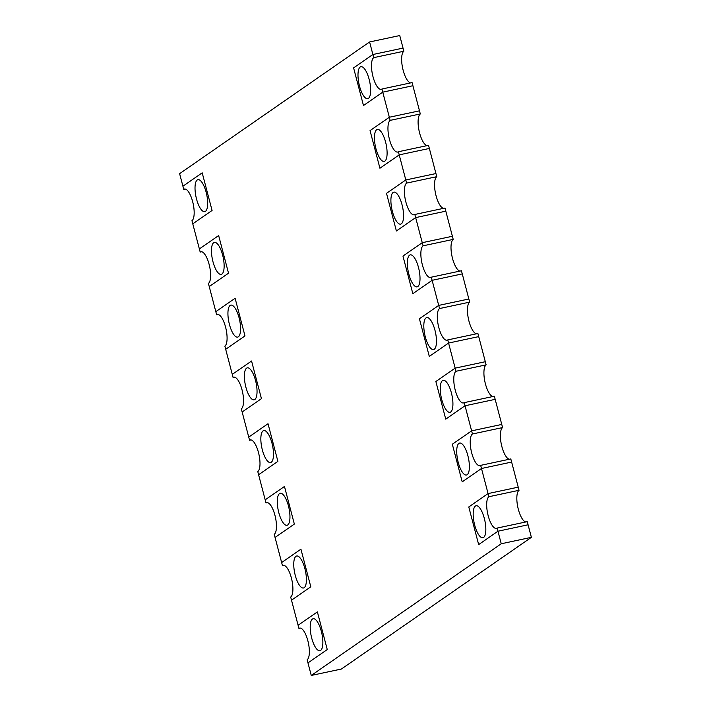 <?xml version="1.0" encoding="UTF-8"?>
<svg xmlns="http://www.w3.org/2000/svg" width="711" height="711" viewBox="0 0 711 711"><rect width="100%" height="100%" fill="white"/><g stroke="black" fill="none" stroke-linecap="round" stroke-linejoin="round"><path stroke-width="1.07" d="M410.603 82.911A16.353 5.466 -102 0 1 402.622 68.052A16.353 5.466 -102 0 1 403.857 51.228L403.03 48.099L372.884 54.516L353.598 67.883L372.884 54.516L403.03 48.099L399.742 35.55L369.596 41.967L373.71 57.653A16.353 5.466 -102 0 0 372.724 75.579A16.353 5.466 -102 0 0 381.229 89.328A16.353 5.466 -102 0 0 381.931 89.017L390.161 120.372A16.353 5.466 -102 0 0 389.184 138.298A16.353 5.466 -102 0 0 397.68 152.047A16.353 5.466 -102 0 0 398.391 151.736L406.621 183.1A16.353 5.466 -102 0 0 405.634 201.026A16.353 5.466 -102 0 0 414.14 214.775A16.353 5.466 -102 0 0 414.842 214.464L423.072 245.819A16.353 5.466 -102 0 0 422.094 263.754A16.353 5.466 -102 0 0 430.59 277.494A16.353 5.466 -102 0 0 431.301 277.183L439.531 308.547A16.353 5.466 -102 0 0 438.545 326.473A16.353 5.466 -102 0 0 447.05 340.222A16.353 5.466 -102 0 0 447.752 339.911L455.982 371.275A16.353 5.466 -102 0 0 455.004 389.201A16.353 5.466 -102 0 0 463.501 402.941A16.353 5.466 -102 0 0 464.212 402.63L472.442 433.994A16.353 5.466 -102 0 0 471.455 451.92A16.353 5.466 -102 0 0 479.961 465.669A16.353 5.466 -102 0 0 480.663 465.358L488.075 493.585L518.221 487.159L519.039 490.297A16.353 5.466 -102 0 0 517.812 507.121A16.353 5.466 -102 0 0 525.785 521.972M480.663 465.358L510.809 458.933L511.636 462.07L481.489 468.496L511.636 462.07L518.221 487.159L488.075 493.585L468.78 506.952L488.075 493.585L488.892 496.722A16.353 5.466 -102 0 0 487.915 514.648A16.353 5.466 -102 0 0 496.411 528.397A16.353 5.466 -102 0 0 497.122 528.077L497.949 531.215L528.086 524.798L531.384 537.338L501.237 543.764L311.258 675.45L307.97 662.901L327.256 649.534L317.382 611.904L298.096 625.271L291.51 600.182L310.805 586.815L300.931 549.176L281.645 562.543L275.059 537.454L294.345 524.087L284.471 486.457L265.185 499.824L258.6 474.735L277.894 461.368L268.02 423.729L248.734 437.096L242.149 412.007L261.435 398.64L251.561 361.01L261.435 398.64L242.149 412.007L241.322 408.869A16.353 5.466 78 0 0 242.309 390.943A16.353 5.466 78 0 0 233.803 377.203A16.353 5.466 78 0 0 233.101 377.514L225.689 349.288L244.984 335.921L235.11 298.282L244.984 335.921L225.689 349.288L224.872 346.15A16.353 5.466 78 0 0 225.849 328.224A16.353 5.466 78 0 0 217.353 314.475A16.353 5.466 78 0 0 216.642 314.786L209.238 286.56L228.524 273.193L218.65 235.554L228.524 273.193L209.238 286.56L208.412 283.422A16.353 5.466 78 0 0 209.398 265.496A16.353 5.466 78 0 0 200.893 251.756A16.353 5.466 78 0 0 200.191 252.067L192.779 223.841L212.074 210.465L202.2 172.835L212.074 210.465L192.779 223.841L191.961 220.703A16.353 5.466 78 0 0 192.939 202.777A16.353 5.466 78 0 0 184.442 189.028A16.353 5.466 78 0 0 183.731 189.339L179.616 173.662L369.596 41.967M464.212 402.63L494.358 396.214L495.176 399.351L465.03 405.768L495.176 399.351L501.762 424.44L471.615 430.857L452.329 444.233L462.203 481.862L481.489 468.496L462.203 481.862L452.329 444.233L471.615 430.857L501.762 424.44L502.588 427.578A16.353 5.466 -102 0 0 501.353 444.393A16.353 5.466 -102 0 0 509.334 459.253M447.752 339.911L477.899 333.486L478.725 336.623L448.579 343.049L478.725 336.623L485.311 361.712L455.164 368.138L435.87 381.505L445.744 419.143L465.03 405.768L445.744 419.143L435.87 381.505L455.164 368.138L485.311 361.712L486.128 364.85A16.353 5.466 -102 0 0 484.902 381.674A16.353 5.466 -102 0 0 492.874 396.525M431.301 277.183L461.448 270.767L462.266 273.904L432.119 280.321L462.266 273.904L468.851 298.993L438.705 305.41L419.419 318.777L429.293 356.415L448.579 343.049L429.293 356.415L419.419 318.777L438.705 305.41L468.851 298.993L469.678 302.131A16.353 5.466 -102 0 0 468.442 318.946A16.353 5.466 -102 0 0 476.423 333.806M414.842 214.464L444.988 208.039L445.815 211.176L415.668 217.602L445.815 211.176L452.4 236.265L422.254 242.691L402.959 256.058L422.254 242.691L452.4 236.265L453.218 239.403A16.353 5.466 -102 0 0 451.992 256.218A16.353 5.466 -102 0 0 459.964 271.078M398.391 151.736L428.537 145.32L429.355 148.457L399.209 154.874L429.355 148.457L435.941 173.546L405.794 179.963L386.508 193.33L405.794 179.963L435.941 173.546L436.767 176.675A16.353 5.466 -102 0 0 435.532 193.499A16.353 5.466 -102 0 0 443.513 208.359M381.931 89.017L412.078 82.592L412.904 85.729L382.758 92.154L412.904 85.729L419.49 110.818L389.344 117.244L370.049 130.611L389.344 117.244L419.49 110.818L420.308 113.956A16.353 5.466 -102 0 0 419.081 130.771A16.353 5.466 -102 0 0 427.053 145.631M531.384 537.338L341.404 669.033L311.258 675.45M497.122 528.077L527.269 521.661L528.086 524.798L497.949 531.215L501.237 543.764M215.824 311.649L235.11 298.282L215.824 311.649M232.275 374.377L251.561 361.01L232.275 374.377M248.734 437.096L268.02 423.729L277.894 461.368L258.6 474.735L257.782 471.597A16.353 5.466 78 0 0 258.76 453.671A16.353 5.466 78 0 0 250.263 439.922A16.353 5.466 78 0 0 249.552 440.233L248.734 437.096M265.185 499.824L284.471 486.457L294.345 524.087L275.059 537.454L274.233 534.325A16.353 5.466 78 0 0 275.219 516.39A16.353 5.466 78 0 0 266.714 502.65A16.353 5.466 78 0 0 266.012 502.961L265.185 499.824M281.645 562.543L300.931 549.176L310.805 586.815L291.51 600.182L290.692 597.044A16.353 5.466 78 0 0 291.67 579.118A16.353 5.466 78 0 0 283.174 565.369A16.353 5.466 78 0 0 282.463 565.68L281.645 562.543M298.096 625.271L317.382 611.904L327.256 649.534L307.97 662.901L307.143 659.772A16.353 5.466 78 0 0 308.13 641.846A16.353 5.466 78 0 0 299.624 628.097A16.353 5.466 78 0 0 298.922 628.408L298.096 625.271M497.949 531.215L478.654 544.59L468.78 506.952L478.654 544.59L497.949 531.215M432.119 280.321L412.833 293.687L402.959 256.058L412.833 293.687L432.119 280.321M415.668 217.602L396.382 230.968L386.508 193.33L396.382 230.968L415.668 217.602M399.209 154.874L379.923 168.24L370.049 130.611L379.923 168.24L399.209 154.874M382.758 92.154L363.472 105.521L353.598 67.883L363.472 105.521L382.758 92.154M182.914 186.202L202.2 172.835L182.914 186.202M199.364 248.93L218.65 235.554L199.364 248.93M254.822 399.511A16.353 5.466 78 0 1 254.12 399.831A16.353 5.466 78 0 1 245.615 386.082A16.353 5.466 78 0 1 246.601 368.156A16.353 5.466 78 0 1 247.304 367.845A16.353 5.466 78 0 1 255.809 381.585A16.353 5.466 78 0 1 254.822 399.511M234.577 377.194L233.101 377.514M238.372 336.792A16.353 5.466 78 0 1 237.661 337.103A16.353 5.466 78 0 1 229.164 323.354A16.353 5.466 78 0 1 230.142 305.428A16.353 5.466 78 0 1 230.853 305.117A16.353 5.466 78 0 1 239.349 318.866A16.353 5.466 78 0 1 238.372 336.792M218.126 314.475L216.642 314.786M221.912 274.064A16.353 5.466 78 0 1 221.21 274.375A16.353 5.466 78 0 1 212.705 260.635A16.353 5.466 78 0 1 213.691 242.709A16.353 5.466 78 0 1 214.393 242.398A16.353 5.466 78 0 1 222.899 256.138A16.353 5.466 78 0 1 221.912 274.064M201.666 251.747L200.191 252.067M205.461 211.345A16.353 5.466 78 0 1 204.75 211.656A16.353 5.466 78 0 1 196.254 197.907A16.353 5.466 78 0 1 197.231 179.981A16.353 5.466 78 0 1 197.942 179.67A16.353 5.466 78 0 1 206.439 193.419A16.353 5.466 78 0 1 205.461 211.345M185.216 189.028L183.731 189.339M287.733 524.967A16.353 5.466 78 0 1 287.031 525.278A16.353 5.466 78 0 1 278.525 511.529A16.353 5.466 78 0 1 279.512 493.603A16.353 5.466 78 0 1 280.214 493.292A16.353 5.466 78 0 1 288.719 507.032A16.353 5.466 78 0 1 287.733 524.967M267.487 502.641L266.012 502.961M304.192 587.686A16.353 5.466 78 0 1 303.481 587.997A16.353 5.466 78 0 1 294.985 574.248A16.353 5.466 78 0 1 295.963 556.322A16.353 5.466 78 0 1 296.674 556.011A16.353 5.466 78 0 1 305.17 569.76A16.353 5.466 78 0 1 304.192 587.686M283.947 565.369L282.463 565.68M320.643 650.414A16.353 5.466 78 0 1 319.941 650.725A16.353 5.466 78 0 1 311.436 636.976A16.353 5.466 78 0 1 312.422 619.05A16.353 5.466 78 0 1 313.124 618.739A16.353 5.466 78 0 1 321.63 632.488A16.353 5.466 78 0 1 320.643 650.414M300.398 628.089L298.922 628.408M475.392 506.081A16.353 5.466 -102 0 0 474.415 524.007A16.353 5.466 -102 0 0 482.911 537.756A16.353 5.466 -102 0 0 483.622 537.436A16.353 5.466 -102 0 0 484.6 519.51A16.353 5.466 -102 0 0 476.103 505.77A16.353 5.466 -102 0 0 475.392 506.081M519.039 490.297L488.892 496.722M458.942 443.353A16.353 5.466 -102 0 0 457.955 461.279A16.353 5.466 -102 0 0 466.46 475.028A16.353 5.466 -102 0 0 467.163 474.717A16.353 5.466 -102 0 0 468.149 456.791A16.353 5.466 -102 0 0 459.644 443.042A16.353 5.466 -102 0 0 458.942 443.353M502.588 427.578L472.442 433.994M442.482 380.634A16.353 5.466 -102 0 0 441.504 398.56A16.353 5.466 -102 0 0 450.001 412.3A16.353 5.466 -102 0 0 450.712 411.989A16.353 5.466 -102 0 0 451.689 394.063A16.353 5.466 -102 0 0 443.193 380.314A16.353 5.466 -102 0 0 442.482 380.634M486.128 364.85L455.982 371.275M426.031 317.906A16.353 5.466 -102 0 0 425.045 335.832A16.353 5.466 -102 0 0 433.55 349.581A16.353 5.466 -102 0 0 434.252 349.27A16.353 5.466 -102 0 0 435.239 331.344A16.353 5.466 -102 0 0 426.733 317.595A16.353 5.466 -102 0 0 426.031 317.906M469.678 302.131L439.531 308.547M409.572 255.178A16.353 5.466 -102 0 0 408.594 273.113A16.353 5.466 -102 0 0 417.09 286.853A16.353 5.466 -102 0 0 417.801 286.542A16.353 5.466 -102 0 0 418.779 268.616A16.353 5.466 -102 0 0 410.283 254.867A16.353 5.466 -102 0 0 409.572 255.178M453.218 239.403L423.072 245.819M393.121 192.459A16.353 5.466 -102 0 0 392.134 210.385A16.353 5.466 -102 0 0 400.64 224.134A16.353 5.466 -102 0 0 401.342 223.823A16.353 5.466 -102 0 0 402.328 205.897A16.353 5.466 -102 0 0 393.823 192.148A16.353 5.466 -102 0 0 393.121 192.459M436.767 176.675L406.621 183.1M376.661 129.731A16.353 5.466 -102 0 0 375.684 147.657A16.353 5.466 -102 0 0 384.18 161.406A16.353 5.466 -102 0 0 384.891 161.095A16.353 5.466 -102 0 0 385.869 143.169A16.353 5.466 -102 0 0 377.372 129.42A16.353 5.466 -102 0 0 376.661 129.731M420.308 113.956L390.161 120.372M360.21 67.012A16.353 5.466 -102 0 0 359.224 84.938A16.353 5.466 -102 0 0 367.729 98.687A16.353 5.466 -102 0 0 368.431 98.376A16.353 5.466 -102 0 0 369.418 80.45A16.353 5.466 -102 0 0 360.912 66.701A16.353 5.466 -102 0 0 360.21 67.012M403.857 51.228L373.71 57.653M271.282 462.239A16.353 5.466 78 0 1 270.571 462.55A16.353 5.466 78 0 1 262.075 448.801A16.353 5.466 78 0 1 263.052 430.875A16.353 5.466 78 0 1 263.763 430.564A16.353 5.466 78 0 1 272.26 444.313A16.353 5.466 78 0 1 271.282 462.239M251.036 439.922L249.552 440.233"/></g></svg>
